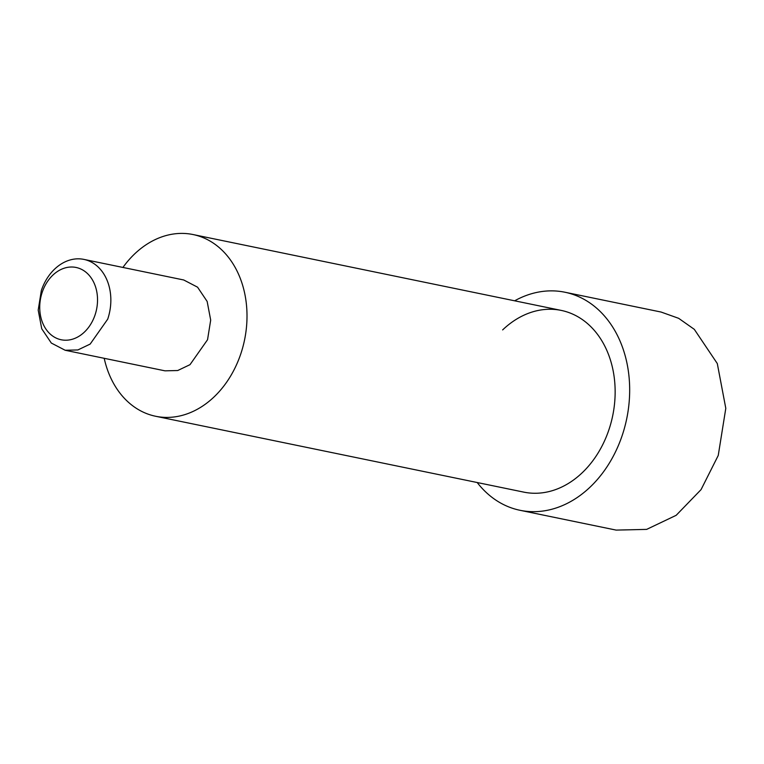 <?xml version="1.0" encoding="UTF-8"?>
<svg xmlns="http://www.w3.org/2000/svg" width="764" height="764" viewBox="0 0 764 764"><rect width="100%" height="100%" fill="white"/><g stroke="black" fill="none" stroke-linecap="round" stroke-linejoin="round"><path stroke-width="1.15" d="M122.918 267.448A92.769 71.682 101.6 0 1 193.082 234.548A92.769 71.682 101.6 0 1 240.727 354.057A92.769 71.682 101.6 0 1 155.636 416.265A92.769 71.682 101.6 0 1 104.2 358.306M164.995 370.836L177.706 370.53L190.007 364.667L207.541 339.732L210.692 320.097L207.149 301.436L197.57 287.188L183.723 279.977L83.887 259.397A46.384 35.841 101.6 0 1 107.705 319.161L90.171 344.077L77.871 349.95L65.16 350.256L164.995 370.836M83.887 259.397A46.384 35.841 101.6 0 0 41.342 290.501L38.2 310.136L41.743 328.787L51.312 343.046L65.16 350.256M95.032 315.016A36.911 28.516 101.6 0 1 56.861 338.395A36.911 28.516 101.6 0 1 42.23 292.211A36.911 28.516 101.6 0 1 80.401 268.832A36.911 28.516 101.6 0 1 95.032 315.016M520.026 510.295L616.147 530.101L646.65 529.385L676.178 515.308L701.066 489.609L718.246 455.459L725.8 408.329L717.3 363.549L694.314 329.351L678.633 318.311L661.08 312.046L564.959 292.24A111.324 86.026 101.6 0 1 622.135 435.652A111.324 86.026 101.6 0 1 520.026 510.295A111.324 86.026 101.6 0 1 477.194 482.523M514.649 300.806A111.324 86.026 101.6 0 1 564.959 292.24M155.636 416.265L523.77 492.121A92.769 71.682 -78.4 0 0 608.86 429.922A92.769 71.682 -78.4 0 0 561.215 310.404A92.769 71.682 -78.4 0 0 502.645 329.914M193.082 234.548L561.215 310.404"/></g></svg>
